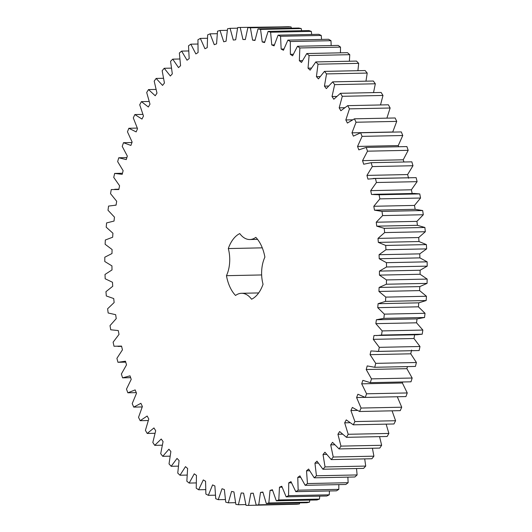 <?xml version="1.0" encoding="UTF-8"?>
<svg xmlns="http://www.w3.org/2000/svg" width="532" height="532" viewBox="0 0 532 532"><rect width="100%" height="100%" fill="white"/><g stroke="black" fill="none" stroke-linecap="round" stroke-linejoin="round"><path stroke-width="0.8" d="M378.93 291.456L385.78 297.109L426.458 296.264L426.165 300.533L418.77 302.848L418.418 306.818L425.021 313.288L424.543 317.504L417.061 318.901L416.536 322.811L422.854 330.059L422.209 334.196L417.188 334.761L373.989 335.526L373.298 339.35L379.303 347.343L378.478 351.386L370.93 350.94L370.073 354.664L375.732 363.363L374.734 367.279L367.213 365.916L366.202 369.514L371.489 378.87L370.325 382.654L362.864 380.367L361.7 383.831L366.581 393.793L365.258 397.417L357.903 394.232L356.593 397.537L361.048 408.051L359.572 411.502L352.364 407.426L350.914 410.558L354.911 421.57L353.288 424.822L346.259 419.888L344.676 422.827L348.207 434.285L346.452 437.324L339.635 431.545L337.933 434.278L340.965 446.122L339.084 448.935L332.52 442.345L330.698 444.858L333.232 457.021L331.23 459.588L324.952 452.227L323.024 454.508L325.039 466.93L322.924 469.237L316.972 461.138L314.951 463.173L316.434 475.788L314.226 477.829L308.62 469.038L306.512 470.813L307.456 483.555L305.162 485.317L299.935 475.874L297.76 477.39L298.159 490.191L295.792 491.668L290.971 481.626L288.73 482.87L288.583 495.664L286.163 496.841L281.774 486.255L279.48 487.212L278.788 499.94L276.314 500.818L272.384 489.733L270.057 490.411L268.826 502.993L266.313 503.565L262.855 492.047L260.5 492.439L258.732 504.821L256.205 505.081L253.239 493.191L250.871 493.29L248.577 505.4L246.037 505.353L243.583 493.144L241.209 492.958L238.409 504.735L235.869 504.376L233.934 491.92L231.573 491.442L228.275 502.826L225.754 502.161L224.351 489.52L222.01 488.755L218.226 499.688L215.739 498.71L214.881 485.962L212.574 484.905L208.331 495.332L205.884 494.055L205.565 481.254L203.31 479.924L198.622 489.779L196.235 488.21L196.461 475.422L194.266 473.826L189.166 483.069L186.845 481.214L187.616 468.506L185.488 466.644L179.996 475.222L177.761 473.094L179.071 460.532L177.023 458.418L171.178 466.291L169.03 463.897L170.872 451.548L168.917 449.194L162.739 456.316L160.704 453.67L163.065 441.6L161.216 439.013L154.739 445.351L152.817 442.464L155.69 430.74L153.948 427.941L147.211 433.454L145.409 430.341L148.78 419.023L147.165 416.017L140.195 420.686L138.526 417.367L142.383 406.508L140.887 403.316L133.732 407.113L132.209 403.608L136.518 393.261L135.161 389.903L127.853 392.802L126.476 389.125L131.224 379.356L130.014 375.845L122.586 377.84L121.369 374.009L126.523 364.859L125.466 361.215L117.958 362.292L116.907 358.329L122.446 349.85L121.542 346.093L114.001 346.246L113.117 342.176L119.015 334.409L118.27 330.558L110.729 329.787L110.018 325.617L116.242 318.608L115.663 314.685L108.156 312.989L107.624 308.76L114.141 302.542L113.728 298.558L106.307 295.958L105.954 291.676L112.731 286.283L112.485 282.266L105.176 278.768L105.01 274.459L112.006 269.917L111.939 265.894L104.784 261.511L104.804 257.202L111.986 253.538L112.086 249.521L105.13 244.281L105.329 239.999L112.658 237.225L112.93 233.235L106.2 227.171L106.586 222.928L114.028 221.066L114.466 217.129L108.003 210.26L108.561 206.083L116.082 205.139L116.688 201.276L110.523 193.641L111.261 189.552L118.809 189.538L119.58 185.761L113.748 177.409L114.659 173.425L122.2 174.33L123.131 170.666L117.658 161.635L118.736 157.778L126.237 159.607L127.321 156.069L122.234 146.406L123.477 142.702L130.892 145.435L132.129 142.051L127.461 131.81L128.857 128.272L136.145 131.903L137.529 128.678L133.299 117.911L134.849 114.56L141.971 119.068L143.487 116.029L139.723 104.784L141.412 101.639L148.342 106.999L149.984 104.159L146.699 92.502L148.521 89.575L155.218 95.76L156.98 93.133L154.194 81.123L156.135 78.437L162.559 85.413L164.435 83.019L162.16 70.716L164.222 68.276L170.34 76.01L172.315 73.855L170.566 61.326L172.727 59.152L178.513 67.604L180.574 65.695L179.364 53.007L181.618 51.105L187.038 60.229L189.179 58.58L188.508 45.799L190.835 44.176L195.862 53.931L198.077 52.548L197.951 39.74L200.345 38.41L204.953 48.738L207.221 47.634L207.64 34.866L210.087 33.835L214.25 44.681L216.564 43.863L217.528 31.195L220.022 30.47L223.719 41.782L226.06 41.243L227.563 28.755L230.083 28.342L233.295 40.053L235.663 39.807L237.691 27.551L240.225 27.445L242.938 39.501L245.312 39.548L247.859 27.598L250.399 27.797L252.594 40.133L254.968 40.472L258.02 28.881L260.547 29.4L262.216 41.948L264.57 42.573L268.115 31.408L270.615 32.233L271.752 44.934L274.073 45.845L278.09 35.159L280.557 36.282L281.149 49.07L283.436 50.261L287.898 40.113L290.319 41.536L290.366 54.344L292.593 55.807L297.488 46.251L299.842 47.96L299.35 60.721L301.511 62.45L306.811 53.533L309.085 55.528L308.048 68.169L310.136 70.157L315.808 61.931L318.003 64.192L316.427 76.655L318.429 78.889L324.447 71.388L326.535 73.908L324.434 86.124L326.335 88.598L332.666 81.862L334.655 84.635L332.028 96.538L333.83 99.231L340.44 93.306L342.302 96.299L339.177 107.836L340.859 110.736L347.715 105.642L349.451 108.861L345.833 119.959L347.389 123.058L354.458 118.822L356.054 122.234L351.971 132.847L353.394 136.125L360.636 132.774L362.086 136.365L357.551 146.433L358.834 149.864L366.216 147.417L367.506 151.174L362.551 160.644L363.688 164.222L371.163 162.686L372.294 166.583L366.94 175.4L367.925 179.104L375.459 178.493L376.423 182.509L370.704 190.636L371.522 194.446L379.077 194.759L379.868 198.875L373.81 206.27L374.468 210.16L381.996 211.397L382.614 215.593L376.244 222.216L376.742 226.167L384.21 228.321L384.649 232.577L377.999 238.389L378.332 242.386L385.7 245.445L385.959 249.741L379.07 254.708L379.223 258.732L386.458 262.675L386.538 266.984L379.442 271.094L379.429 275.117L386.485 279.932L386.378 284.228L379.117 287.446L378.93 291.456L419.608 290.605L426.458 296.264M385.78 297.109L385.487 301.378L426.165 300.533M385.487 301.378L378.092 303.699L418.77 302.848M378.092 303.699L377.74 307.662L384.337 314.133L383.865 318.349L376.383 319.752L375.858 323.656L382.176 330.911L381.524 335.047L376.51 335.606M125.732 362.132L117.958 362.292M258.665 292.933L241.501 293.292A26.321 15.508 88.8 0 0 235.55 295.466A34.108 20.096 88.8 0 1 226.459 275.682L261.651 274.951M241.501 293.292A26.321 15.508 88.8 0 1 251.583 299.23A34.108 20.096 88.8 0 0 263.041 284.261A26.321 15.508 88.8 0 1 264.889 257.136A34.108 20.096 88.8 0 0 255.806 237.352A26.321 15.508 88.8 0 1 249.847 239.526A26.321 15.508 88.8 0 1 239.766 233.588A34.108 20.096 88.8 0 0 228.308 248.557A26.321 15.508 88.8 0 1 226.459 275.682M414.667 334.681L413.976 338.505L419.981 346.498L419.156 350.541L376.842 351.459M411.608 350.096L410.757 353.813L416.416 362.511L415.419 366.435L374.734 367.279M407.465 366.601L406.88 368.669L412.167 378.026L411.003 381.803L370.325 382.654M402.717 381.976L402.378 382.987L407.259 392.949L405.936 396.573L365.258 397.417M397.278 396.692L401.727 407.206L400.25 410.651L359.572 411.502M392.071 410.824L395.589 420.726L393.973 423.977L353.288 424.822M386.139 424.144L388.885 433.44L387.13 436.479L346.452 437.324M379.569 436.632L381.644 445.277L379.762 448.084L339.084 448.935M372.413 448.237L373.91 456.177L371.908 458.744L331.23 459.588M364.713 458.89L365.717 466.079L363.602 468.393L322.924 469.237M356.52 468.539L357.112 474.943L354.904 476.985L314.226 477.829M347.875 477.131L348.134 482.71L345.84 484.472L305.162 485.317M338.831 484.619L338.837 489.347L336.47 490.823L295.792 491.668M329.434 490.969L329.268 494.82L326.841 495.997L286.163 496.841M319.739 496.143L319.473 499.089L316.999 499.967L276.314 500.818M309.784 500.12L309.504 502.148L306.991 502.72L266.313 503.565M299.622 502.873L299.416 503.97L296.883 504.236L256.205 505.081M289.295 504.389L248.577 505.4M240.225 27.445L280.989 26.906M247.859 27.598L288.537 26.746L291.077 26.952L291.356 28.189M258.02 28.881L298.698 28.036L301.225 28.548L301.604 30.71M268.115 31.408L308.793 30.563L311.3 31.381L311.685 34.46M278.09 35.159L318.774 34.314L321.235 35.438L321.554 39.415M287.898 40.113L328.583 39.268L330.997 40.691L331.163 45.553M297.488 46.251L338.172 45.406L340.52 47.115L340.453 52.834M306.811 53.533L347.489 52.688L349.763 54.683L349.384 61.227M315.808 61.931L356.487 61.08L358.681 63.348L357.91 70.689M324.447 71.388L365.125 70.543L367.213 73.064L365.969 81.17M332.666 81.862L373.344 81.017L375.333 83.783L373.524 92.615M340.44 93.306L381.118 92.455L382.98 95.454L380.513 104.964M347.715 105.642L388.393 104.797L390.129 108.009L386.89 118.151M354.458 118.822L395.136 117.978L396.732 121.389L392.696 132.109M360.636 132.774L401.314 131.929L402.764 135.52L398.235 145.582L398.668 146.746M366.216 147.417L406.894 146.573L408.184 150.33L403.229 159.793L403.934 162.001M371.163 162.686L411.841 161.834L412.978 165.738L407.625 174.556L408.603 178.26M373.238 178.459L416.137 177.641L417.101 181.665L411.382 189.791L412.207 193.601M373.57 194.313L414.248 193.462L419.755 193.907L420.553 198.03L414.488 205.425L415.146 209.315L422.674 210.546L423.299 214.748L416.922 221.365L417.421 225.322L424.888 227.477L425.327 231.733L418.684 237.545L419.01 241.541L426.378 244.6L426.637 248.89L419.748 253.864L419.908 257.887L427.136 261.83L427.216 266.14L420.12 270.243L420.107 274.266L427.163 279.081L427.056 283.383L419.795 286.602L419.608 290.605M379.117 287.446L419.795 286.602M377.74 307.662L418.418 306.818M386.378 284.228L427.056 283.383M384.337 314.133L425.021 313.288M386.485 279.932L427.163 279.081M383.865 318.349L424.543 317.504M379.429 275.117L420.107 274.266M376.383 319.752L417.061 318.901M379.442 271.094L420.12 270.243M375.858 323.656L416.536 322.811M386.538 266.984L427.216 266.14M382.176 330.911L422.854 330.059M386.458 262.675L427.136 261.83M381.524 335.047L422.209 334.196M379.223 258.732L419.908 257.887M379.07 254.708L419.748 253.864M373.298 339.35L413.976 338.505M385.959 249.741L426.637 248.89M379.303 347.343L419.981 346.498M385.7 245.445L426.378 244.6M378.478 351.386L419.156 350.541M378.332 242.386L419.01 241.541M377.999 238.389L418.684 237.545M370.073 354.664L410.757 353.813M384.649 232.577L425.327 231.733M375.732 363.363L416.416 362.511M384.21 228.321L424.888 227.477M376.742 226.167L417.421 225.322M376.244 222.216L416.922 221.365M366.202 369.514L406.88 368.669M382.614 215.593L423.299 214.748M371.489 378.87L412.167 378.026M381.996 211.397L422.674 210.546M374.468 210.16L415.146 209.315M373.81 206.27L414.488 205.425M361.7 383.831L402.378 382.987M379.868 198.875L420.553 198.03M366.581 393.793L407.259 392.949M379.077 194.759L419.755 193.907M370.704 190.636L411.382 189.791M356.593 397.537L365.072 397.364M376.423 182.509L417.101 181.665M361.048 408.051L401.727 407.206M375.459 178.493L416.137 177.641M366.94 175.4L407.625 174.556M350.914 410.558L357.258 410.425M372.294 166.583L412.978 165.738M354.911 421.57L395.589 420.726M362.551 160.644L403.229 159.793M344.676 422.827L349.89 422.721M367.506 151.174L408.184 150.33M348.207 434.285L388.885 433.44M357.551 146.433L398.235 145.582M337.933 434.278L342.409 434.185M362.086 136.365L402.764 135.52M340.965 446.122L381.644 445.277M351.971 132.847L392.649 132.002M330.698 444.858L334.661 444.779M356.054 122.234L396.732 121.389M333.232 457.021L373.91 456.177M345.833 119.959L352.417 119.82M323.024 454.508L326.608 454.434M349.451 108.861L390.129 108.009M325.039 466.93L365.717 466.079M339.177 107.836L344.53 107.723M314.951 463.173L318.236 463.106M342.302 96.299L382.98 95.454M316.434 475.788L357.112 474.943M332.028 96.538L336.603 96.438M306.512 470.813L309.564 470.754M334.655 84.635L375.333 83.783M307.456 483.555L348.134 482.71M324.434 86.124L328.463 86.038M297.76 477.39L300.627 477.33M326.535 73.908L367.213 73.064M298.159 490.191L338.837 489.347M316.427 76.655L320.058 76.575M288.73 482.87L291.456 482.81M318.003 64.192L358.681 63.348M288.583 495.664L329.268 494.82M308.048 68.169L311.373 68.103M279.48 487.212L282.086 487.159M309.085 55.528L349.763 54.683M278.788 499.94L319.473 499.089M299.35 60.721L302.435 60.655M270.057 490.411L272.564 490.358M299.842 47.96L340.52 47.115M268.826 502.993L309.504 502.148M290.366 54.344L293.265 54.284M260.5 492.439L262.934 492.386M290.319 41.536L330.997 40.691M258.732 504.821L299.416 503.97M281.149 49.07L283.895 49.017M250.871 493.29L253.245 493.237M280.557 36.282L321.235 35.438M271.752 44.934L274.372 44.881M270.615 32.233L311.3 31.381M238.409 504.735L245.844 504.582M262.216 41.948L264.743 41.895M260.547 29.4L301.225 28.548M228.275 502.826L235.536 502.673M252.594 40.133L255.041 40.086M250.399 27.797L291.077 26.952M218.226 499.688L225.362 499.541M242.938 39.501L245.325 39.454M208.331 495.332L215.38 495.186M230.083 28.342L237.551 28.183M198.622 489.779L205.638 489.633M220.022 30.47L227.304 30.324M189.166 483.069L196.182 482.923M210.087 33.835L217.242 33.689M179.996 475.222L187.058 475.076M200.345 38.41L207.407 38.264M171.178 466.291L178.326 466.138M190.835 44.176L197.851 44.03M162.739 456.316L170.027 456.163M181.618 51.105L188.627 50.959M154.739 445.351L162.213 445.198M172.727 59.152L179.783 58.999M147.211 433.454L154.938 433.294M164.222 68.276L171.357 68.129M140.195 420.686L148.248 420.519M156.135 78.437L163.404 78.284M133.732 407.113L142.197 406.933M148.521 89.575L155.969 89.423M127.853 392.802L136.265 392.629M141.412 101.639L149.1 101.479M122.586 377.84L130.639 377.673M134.849 114.56L142.842 114.393M128.857 128.272L137.249 128.092M123.477 142.702L131.956 142.523M118.736 157.778L126.849 157.612M114.659 173.425L122.473 173.259M228.308 248.557L262.283 247.846M121.609 346.359L117.944 346.432M118.875 189.193L114.679 189.286M116.082 205.113L115.005 205.139M257.555 239.367L249.847 239.526"/></g></svg>
